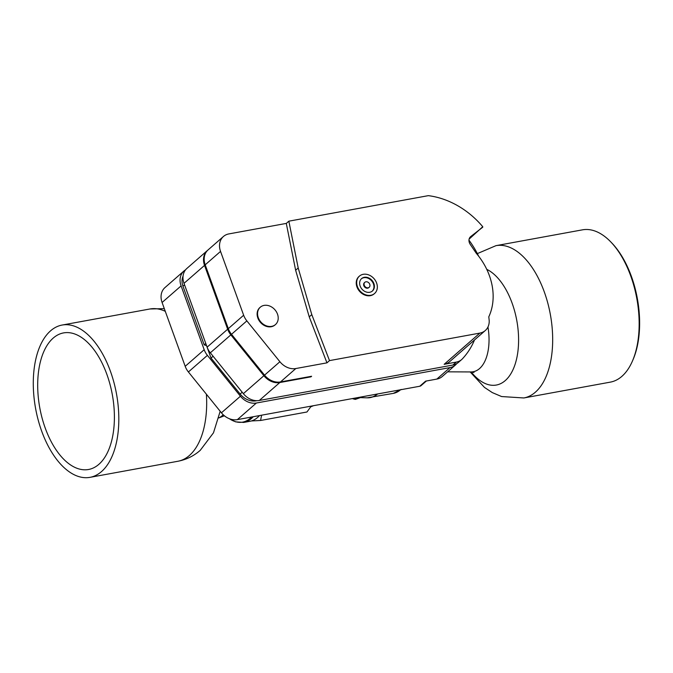 <?xml version="1.0" encoding="UTF-8"?>
<svg xmlns="http://www.w3.org/2000/svg" width="673" height="673" viewBox="0 0 673 673"><rect width="100%" height="100%" fill="white"/><g stroke="black" fill="none" stroke-linecap="round" stroke-linejoin="round"><path stroke-width="1.01" d="M207.772 250.196A16.472 13.309 48.9 0 0 207.435 250.474L186.901 268.418A16.472 13.309 48.9 0 0 184.007 283.333L207.116 347.159A16.472 13.309 -131.1 0 0 210.321 352.812L243.357 393.655A16.472 13.309 48.9 0 0 259.298 400.469L452.912 365.035A16.472 13.309 -131.1 0 0 458.33 362.469L461.695 359.533A16.472 13.309 48.9 0 0 462.78 358.431A91.536 73.963 48.9 0 0 474.507 339.949M482.76 226.725L469.115 239.108L482.76 226.725A77.622 62.724 -131.1 0 0 428.331 195.65L288.852 221.173L298.198 267.997L311.792 314.627L329.509 360.61L479.874 333.093A16.472 13.309 48.9 0 0 485.292 330.527L449.556 361.754A16.472 13.309 -131.1 0 1 444.138 364.32L456.277 362.099A16.472 13.309 48.9 0 0 461.695 359.533M329.509 360.61L326.952 362.848L295.834 368.535L280.49 381.944L311.607 376.257L310.951 376.83L279.833 382.525L259.298 400.469M485.292 330.527A16.472 13.309 48.9 0 0 489.195 320.491L488.791 316.823A60.301 48.717 -131.1 0 0 476.291 253.292L470.259 244.417A6.587 5.325 -131.1 0 1 470.528 236.736A6.587 5.325 -131.1 0 1 470.713 236.576L470.36 236.896M482.777 227.171L470.713 236.576M374.373 293.664A11.534 9.313 -131.1 0 1 374.163 293.857A11.534 9.313 -131.1 0 1 370.369 295.657A11.534 9.313 -131.1 0 1 358.044 289.222A11.534 9.313 -131.1 0 1 358.987 276.494A11.534 9.313 -131.1 0 1 359.205 276.309M363.218 274.315A11.534 9.313 48.9 0 0 359.424 276.115A11.534 9.313 48.9 0 0 358.482 288.843A11.534 9.313 48.9 0 0 370.806 295.279A11.534 9.313 48.9 0 0 374.6 293.478A11.534 9.313 48.9 0 0 375.534 280.75A11.534 9.313 48.9 0 0 363.218 274.315M369.721 292.284A8.236 6.654 -131.1 0 1 360.921 287.682A8.236 6.654 -131.1 0 1 361.594 278.597A8.236 6.654 -131.1 0 1 364.303 277.31A8.236 6.654 -131.1 0 1 373.103 281.903A8.236 6.654 -131.1 0 1 372.43 290.997A8.236 6.654 -131.1 0 1 369.721 292.284M372.203 291.182A8.236 6.654 48.9 0 0 372.573 282.138A8.236 6.654 48.9 0 0 363.866 277.697A8.236 6.654 48.9 0 0 361.376 278.79M368.947 287.455A3.298 2.658 -131.1 0 1 368.737 287.657A3.298 2.658 -131.1 0 1 363.824 285.68A3.298 2.658 -131.1 0 1 364.404 282.702A3.298 2.658 -131.1 0 1 364.64 282.525M369.755 284.292A3.298 2.658 48.9 0 0 364.842 282.315A3.298 2.658 48.9 0 0 364.261 285.302A3.298 2.658 48.9 0 0 369.183 287.278A3.298 2.658 48.9 0 0 369.755 284.292M288.852 221.173L286.294 223.411L228.854 233.918A16.472 13.309 48.9 0 0 223.436 236.492A16.472 13.309 48.9 0 0 220.542 251.408L243.651 315.233A16.472 13.309 48.9 0 0 246.856 320.878L279.901 361.729A16.472 13.309 48.9 0 0 295.834 368.535M298.198 267.997L295.64 270.235L286.294 223.411M326.952 362.848L309.235 316.857L295.64 270.235M275.249 324.748A11.534 9.313 -131.1 0 1 275.03 324.941A11.534 9.313 -131.1 0 1 257.835 318.018A11.534 9.313 -131.1 0 1 259.862 307.578A11.534 9.313 -131.1 0 1 260.081 307.393M277.495 314.114A11.534 9.313 48.9 0 0 260.3 307.199A11.534 9.313 48.9 0 0 258.272 317.639A11.534 9.313 48.9 0 0 275.467 324.563A11.534 9.313 48.9 0 0 277.495 314.114M280.49 381.944A16.472 13.309 -131.1 0 1 264.548 375.139L231.512 334.296A16.472 13.309 -131.1 0 1 228.307 328.643L205.198 264.817A16.472 13.309 -131.1 0 1 208.092 249.902L223.436 236.492M310.951 376.83L310.783 376.409M207.435 250.474A16.472 13.309 48.9 0 0 204.542 265.389L227.651 329.215A16.472 13.309 48.9 0 0 230.856 334.868L210.321 352.812M264.952 375.618A13.174 10.65 -131.1 0 1 263.623 373.995M230.856 334.868L263.892 375.711A16.472 13.309 48.9 0 0 279.833 382.525M311.792 314.627L309.235 316.857M468.972 240.168A81.643 65.971 -131.1 0 1 478.621 256.152M185.555 269.831A16.472 13.309 -131.1 0 0 183.973 270.975A16.472 13.309 -131.1 0 0 181.087 285.89L204.188 349.716A16.472 13.309 48.9 0 0 207.402 355.361L240.438 396.212A16.472 13.309 -131.1 0 0 256.379 403.018L449.993 367.593A16.472 13.309 48.9 0 0 455.411 365.018A16.472 13.309 48.9 0 0 456.496 363.925A91.52 73.946 48.9 0 0 456.816 363.58M426.379 381.002L421.105 385.612A4.114 3.323 -131.1 0 1 419.75 386.252L425.597 381.145L436.836 379.084A16.472 13.309 -131.1 0 0 442.254 376.518L455.411 365.018M206.577 345.678L204.18 344.837L182.955 286.193A14.823 11.979 -131.1 0 1 183.056 276.149M206.561 345.703L211.028 358.053L240.126 394.025A16.472 13.309 -131.1 0 0 256.06 400.83L256.926 400.679M419.75 386.252L237.376 419.624A16.472 13.309 -131.1 0 1 221.434 412.81L188.398 371.967A16.472 13.309 -131.1 0 1 185.193 366.314L162.084 302.488A16.472 13.309 -131.1 0 1 164.978 287.573L183.973 270.975M355.268 399.367L355.201 398.593L355.268 399.367A49.415 26.23 79.6 0 1 352.391 398.576M495.967 245.662L582.465 229.838A77.412 41.095 79.6 0 1 610.865 242.002A77.412 41.095 79.6 0 1 632.586 360.703A77.412 41.095 79.6 0 1 621.877 376.358A77.412 41.095 79.6 0 1 610.335 382.129L523.838 397.962A77.412 41.095 -100.4 0 0 535.38 392.182A77.412 41.095 -100.4 0 0 547.738 302.884A77.412 41.095 -100.4 0 0 495.967 245.662L477.35 253.603M610.865 242.002L611.934 243.113A75.763 40.22 79.6 0 1 633.192 359.289L632.586 360.703M354.696 398.155L355.201 398.593L359.92 397.608M355.125 398.5L355.361 398.037M311.254 406.105L306.964 411.994L260.577 420.482L251.391 420.953A51.055 27.105 79.6 0 1 249.994 421.281L243.693 422.434A51.055 27.105 -100.4 0 0 251.307 418.623A51.055 27.105 -100.4 0 0 253.216 416.73M259.509 415.578A51.055 27.105 79.6 0 1 257.608 417.47A51.055 27.105 79.6 0 1 251.391 420.953M261.604 415.191L260.577 420.482M101.522 471.571A77.412 41.095 -100.4 0 0 113.88 382.272A77.412 41.095 -100.4 0 0 62.109 325.051A77.412 41.095 -100.4 0 0 50.576 330.83A77.412 41.095 -100.4 0 0 38.218 420.129A77.412 41.095 -100.4 0 0 89.98 477.35A77.412 41.095 -100.4 0 0 101.522 471.571M98.889 464.311A69.42 36.855 -100.4 0 0 109.968 384.224A69.42 36.855 -100.4 0 0 63.548 332.908A69.42 36.855 -100.4 0 0 53.201 338.09A69.42 36.855 -100.4 0 0 42.121 418.177A69.42 36.855 -100.4 0 0 88.542 469.493A69.42 36.855 -100.4 0 0 98.889 464.311M213.097 356.244L211.028 358.053M205.77 343.449L204.18 344.837M456.277 362.099L452.912 365.035M444.138 364.32L479.874 333.093M228.307 328.643L243.651 315.233M231.512 334.296L246.856 320.878M279.901 361.729L264.548 375.139M227.651 329.215L207.116 347.159M204.542 265.389L184.007 283.333M263.892 375.711L243.357 393.655M220.542 251.408L205.198 264.817M449.993 367.593L436.836 379.084M256.379 403.018L237.376 419.624M368.754 397.785A49.415 26.23 -100.4 0 0 370.285 397.592A49.415 26.23 -100.4 0 0 377.587 393.966M400.586 389.76A49.415 26.23 79.6 0 1 393.293 393.385L367.172 397.827A49.398 26.222 79.6 0 0 377.41 393.999M487.959 327.011A42.508 22.571 79.6 0 1 479.546 368.577A42.508 22.571 79.6 0 1 470.965 371.942L447.612 371.833M471.184 371.942A59.754 31.724 -100.4 0 0 505.246 380.59A59.754 31.724 -100.4 0 0 517.108 322.367A59.754 31.724 -100.4 0 0 486.772 269.36M251.567 417.024A50.576 26.853 79.6 0 1 250.179 418.362A50.576 26.853 79.6 0 1 229.375 418.715M218.826 417.899A42.508 22.571 -100.4 0 0 222.258 415.653A42.508 22.571 -100.4 0 0 223.217 414.745M206.392 394.21A77.412 41.095 79.6 0 1 189.391 455.495A77.412 41.095 79.6 0 1 177.849 461.274C186.337 459.634 193.79 455.991 200.226 450.355L213.484 432.806L220.18 411.253M164.313 308.638L149.986 308.974A77.412 41.095 79.6 0 1 165.289 311.33M181.087 285.89L162.084 302.488M204.188 349.716L185.193 366.314M207.402 355.361L188.398 371.967M240.438 396.212L221.434 412.81M242.196 392.216L240.126 394.025M184.537 284.805L182.955 286.193M359.424 276.115L358.987 276.494M374.6 293.478L374.163 293.857M364.842 282.315L364.404 282.702M369.183 287.278L368.737 287.657M260.3 307.199L259.862 307.578M275.467 324.563L275.03 324.941M474.011 372.472L470.965 371.942M470.175 371.933L484.459 387.404L492.308 392.595L501.604 396.548L523.838 397.962M401.201 389.44L393.293 393.385M360.383 397.625L355.437 399.367M357.986 397.558L367.172 397.827M313.559 405.684L310.775 406.82M243.693 422.434L235.575 421.845L229.308 418.69M224.403 415.788L218.826 417.933M62.109 325.051L149.986 308.974M89.98 477.35L177.849 461.274"/></g></svg>
